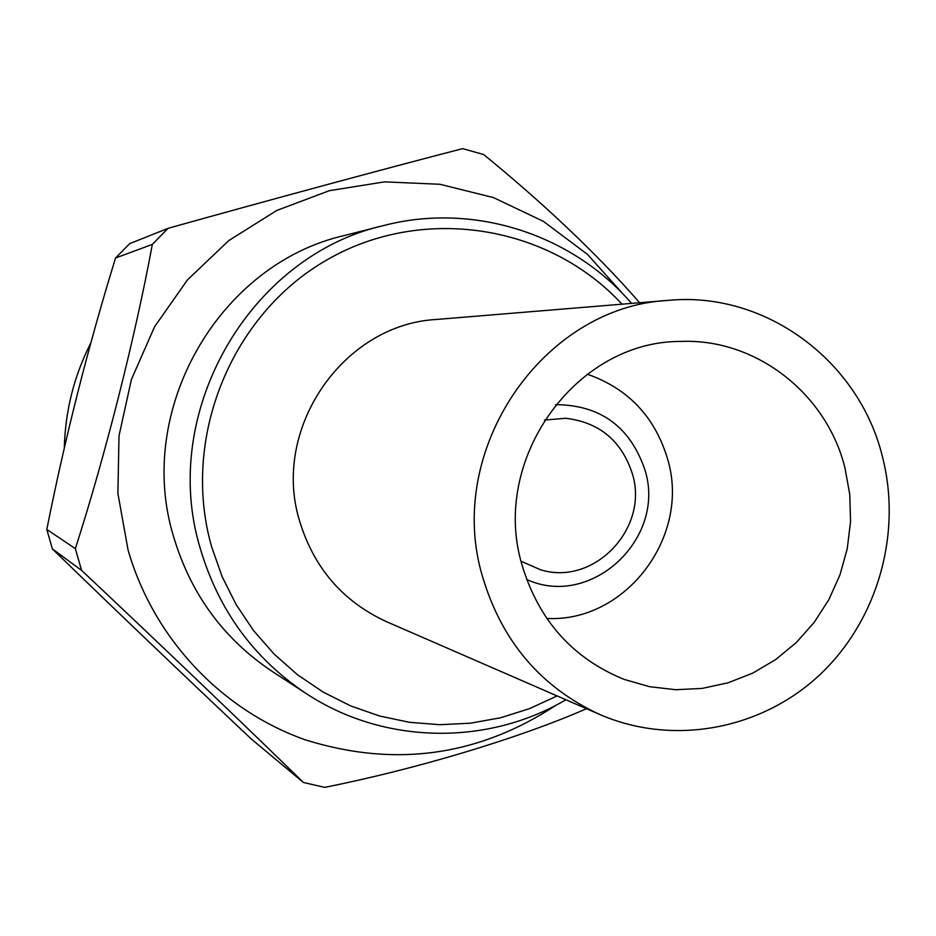 <?xml version="1.0" encoding="UTF-8"?>
<svg xmlns="http://www.w3.org/2000/svg" width="936" height="936" viewBox="0 0 936 936"><rect width="100%" height="100%" fill="white"/><g stroke="black" fill="none" stroke-linecap="round" stroke-linejoin="round"><path stroke-width="1.4" d="M622.019 304.177C548.847 224.839 422.99 204.387 327.097 259.798C230.958 314.66 180.718 438.516 211.583 546.624L222.054 576.459L236.153 604.621L253.621 630.653L274.178 654.135L297.461 674.704L323.072 692.032L350.579 705.861L379.548 716.005L409.488 722.311L439.92 724.71L470.375 723.2L500.362 717.818L529.437 708.669L557.131 695.928M565.906 699.754C487.27 746.179 383.631 744.647 306.212 693.564C253.984 658.722 218.72 610.494 200.398 548.894C158.734 413.232 249.011 256.043 383.725 225.529C473.487 202.129 572.083 234.094 631.554 303.393M526.617 579.419C590.838 609.196 666.479 538.75 645.056 470.27C630.373 426.851 600.549 404.984 555.563 404.644M587.235 374.189C628.29 388.58 655.13 417.011 667.742 459.506C690.756 536.422 625.681 622.744 546.776 618.45M521.059 561.226L540.552 569.767C593.939 586.533 649.268 528.419 632.443 474.014C621.75 440.891 599.485 422.311 565.648 418.263L544.436 420.065M81.572 570.363C158.324 642.529 245.407 725.821 303.404 782.484L251.164 738.878C179.735 671.545 113.467 608.213 52.369 548.894L46.8 529.46L75.348 548.613L81.572 570.363L52.369 548.894M556.382 705.007C478.413 756.276 394.618 767.859 305.007 739.732C221.294 710.085 153.352 638.095 128.056 549.958L117.889 493.401L119.012 435.79L131.414 379.478L154.557 326.781L187.481 279.852L228.793 240.575L276.74 210.471L329.343 190.687L384.474 181.876L439.943 184.275L493.576 197.636L543.36 221.341L587.445 254.358L624.23 295.355M303.404 782.484L324.698 787.363C415.057 769.369 518.298 738.609 586.486 708.704M383.725 225.529L344.682 235.439C218.813 263.987 134.714 410.307 173.605 536.667C190.71 594.067 223.657 639.042 272.446 671.592L306.212 693.564M64.303 447.946C65.239 410.916 74.084 375.909 90.815 342.939M46.8 529.46C64.982 438.165 87.902 347.677 115.537 258.02L129.648 243.664L168.106 228.314C269.451 199.953 385.199 168.667 462.653 148.637L483.608 154.51C538.036 198.818 594.477 250.848 639.616 302.726M75.348 548.613C104.879 457.049 135.217 337.252 152.334 244.39L115.537 258.02M168.106 228.314L152.334 244.39M844.951 467.906C826.558 393.26 755.539 337.931 680.039 341.441C575.16 341.418 490.207 460.219 522.054 565.04C538.68 620.299 572.68 658.406 624.066 679.372L649.514 686.685L675.745 689.715L702.117 688.416L727.974 682.835L752.684 673.148L775.64 659.599L796.302 642.541L814.18 622.393L828.84 599.672L839.955 574.915L847.244 548.718L850.543 521.715L849.783 494.559L844.951 467.906M482.613 576.915C501.93 641.546 541.043 687.422 599.941 714.566C672.621 746.062 760.114 729.904 818.649 675.862C877.126 621.715 902.468 534.339 882.426 456.639C859.119 360.898 765.543 291.049 668.538 300.351C542.494 306.563 444.261 450.661 482.613 576.915M668.538 300.351L436.585 319.457C343.067 324.23 271.112 428.875 299.543 520.825C313.864 567.953 342.857 601.567 386.533 621.691L599.941 714.566"/></g></svg>
